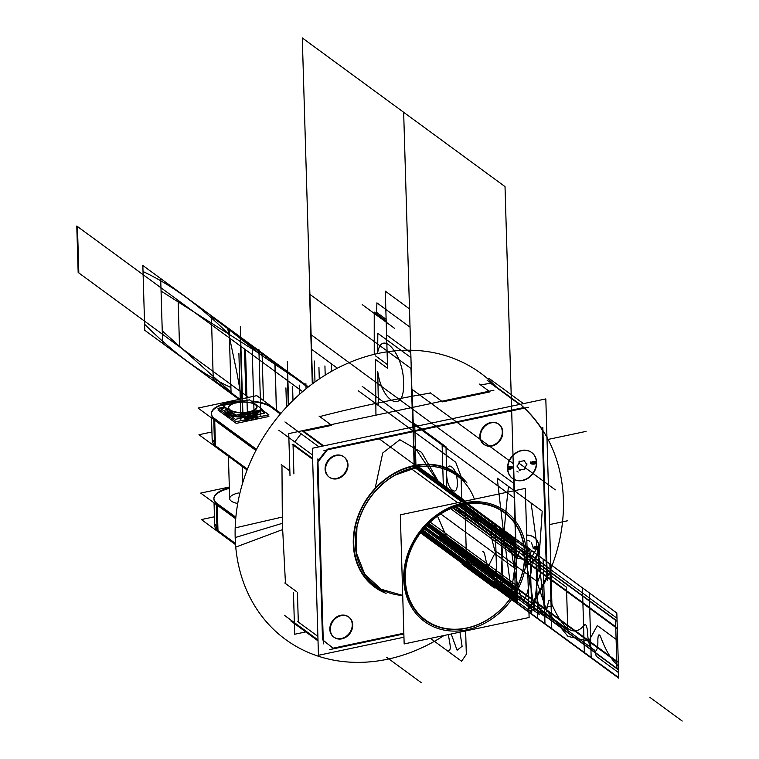 <?xml version="1.0" encoding="UTF-8"?>
<svg xmlns="http://www.w3.org/2000/svg" width="759" height="759" viewBox="0 0 759 759"><rect width="100%" height="100%" fill="white"/><g stroke="black" fill="none" stroke-linecap="round" stroke-linejoin="round"><path stroke-width="1.14" d="M400.325 514.839L525.285 488.416L529.118 617.513L404.158 643.936L400.325 514.839M462.876 504.109A66.991 55.948 126.3 0 0 404.708 578.861A66.991 55.948 126.3 0 0 466.567 628.243A66.991 55.948 126.3 0 0 524.735 553.482A66.991 55.948 126.3 0 0 462.876 504.109A66.991 55.948 126.3 0 0 404.708 578.861A66.991 55.948 126.3 0 0 466.567 628.243A66.991 55.948 126.3 0 0 524.735 553.482A66.991 55.948 126.3 0 0 462.876 504.109A66.991 55.948 126.3 0 0 404.708 578.861A66.991 55.948 126.3 0 0 466.567 628.243A66.991 55.948 126.3 0 0 524.735 553.482A66.991 55.948 126.3 0 0 462.876 504.109A66.991 55.948 126.3 0 0 413.674 608.196A66.991 55.948 126.3 0 0 517.619 586.214A66.991 55.948 126.3 0 0 462.876 504.109A66.991 55.948 126.3 0 0 404.708 578.861A66.991 55.948 126.3 0 0 466.567 628.243A66.991 55.948 126.3 0 0 524.735 553.482A66.991 55.948 126.3 0 0 462.876 504.109A66.991 55.948 126.3 0 0 404.708 578.861A66.991 55.948 126.3 0 0 466.567 628.243A66.991 55.948 126.3 0 0 524.735 553.482A66.991 55.948 126.3 0 0 462.876 504.109M487.088 380.164L520.076 404.357L487.088 380.164M521.528 405.42A163.688 136.715 -53.7 0 1 528.871 609.202A163.688 136.715 -53.7 0 0 521.528 405.42M282.557 529.602L235.755 547.106A165.073 137.872 -53.7 0 1 325.848 374.709A165.073 137.872 -53.7 0 1 496.168 386.815M282.177 517.078L235.186 527.903A165.073 137.872 -53.7 0 0 444.034 635.501M403.959 637.209L318.448 655.292L312.31 448.284L545.816 398.911L551.954 605.91L528.919 610.786M529.668 606.621A163.688 136.715 126.3 0 0 546.575 576.755A163.688 136.715 126.3 0 1 529.668 606.621A163.688 136.715 126.3 0 0 546.575 576.755A163.688 136.715 126.3 0 1 529.668 606.621L528.795 606.802L529.668 606.621A163.688 136.715 126.3 0 0 546.575 576.755L542.22 429.974A163.688 136.715 126.3 0 0 524.374 408.162A163.688 136.715 126.3 0 1 542.22 429.974A163.688 136.715 126.3 0 0 524.374 408.162A163.688 136.715 126.3 0 1 542.22 429.974A163.688 136.715 126.3 0 0 524.374 408.162M523.767 407.574L327.935 448.986L523.767 407.574M326.484 450.002L317.936 460.988L326.484 450.002M317.253 462.667L322.509 639.752L317.253 462.667M323.258 640.378L333.059 648.195L323.258 640.378M333.087 648.186L403.845 633.224L333.087 648.186M384.092 591.897A69.572 58.111 -53.7 0 1 355.705 525.048A69.572 58.111 -53.7 0 1 414.158 466.035A69.572 58.111 -53.7 0 1 465.011 481.538A69.572 58.111 126.3 0 0 414.158 466.035A69.572 58.111 126.3 0 0 355.705 525.048A69.572 58.111 126.3 0 0 384.092 591.897A69.572 58.111 -53.7 0 1 355.705 525.048A69.572 58.111 -53.7 0 1 414.158 466.035L414.699 467.478A68.424 57.143 -53.7 0 1 434.841 466.728A68.424 57.143 -53.7 0 0 414.699 467.478L414.158 466.035A69.572 58.111 -53.7 0 1 465.011 481.538A69.572 58.111 126.3 0 0 414.158 466.035A69.572 58.111 -53.7 0 1 465.011 481.538A69.572 58.111 -53.7 0 0 369.206 496.139A69.572 58.111 -53.7 0 0 384.092 591.897A69.572 58.111 -53.7 0 1 355.705 525.048A69.572 58.111 -53.7 0 1 414.158 466.035A69.572 58.111 126.3 0 0 355.705 525.048A69.572 58.111 126.3 0 0 384.092 591.897M483.929 444.357A12.514 10.455 126.3 0 0 491.434 445.685A12.514 10.455 -53.7 0 1 479.878 436.463A12.514 10.455 -53.7 0 1 490.741 422.497A12.514 10.455 -53.7 0 1 502.297 431.719A12.514 10.455 -53.7 0 1 491.434 445.685A12.514 10.455 126.3 0 0 501.642 436.14A12.514 10.455 126.3 0 0 498.483 423.996A12.514 10.455 126.3 0 0 490.741 422.497A12.514 10.455 126.3 0 0 480.532 432.042A12.514 10.455 126.3 0 0 483.682 444.176M329.14 477.088A12.514 10.455 126.3 0 0 336.635 478.417A12.514 10.455 -53.7 0 1 325.089 469.195A12.514 10.455 -53.7 0 1 335.952 455.229A12.514 10.455 -53.7 0 1 347.508 464.451A12.514 10.455 -53.7 0 1 336.635 478.417A12.514 10.455 126.3 0 0 346.854 468.872A12.514 10.455 126.3 0 0 343.694 456.728A12.514 10.455 126.3 0 0 335.952 455.229A12.514 10.455 126.3 0 0 325.744 464.774A12.514 10.455 126.3 0 0 328.894 476.908M333.894 637.171A12.514 10.455 126.3 0 0 341.389 638.499A12.514 10.455 -53.7 0 1 329.833 629.277A12.514 10.455 -53.7 0 1 340.706 615.312A12.514 10.455 -53.7 0 1 352.261 624.534A12.514 10.455 -53.7 0 1 341.389 638.499A12.514 10.455 126.3 0 0 351.597 628.945A12.514 10.455 126.3 0 0 348.447 616.811A12.514 10.455 126.3 0 0 340.706 615.312A12.514 10.455 126.3 0 0 330.488 624.856A12.514 10.455 126.3 0 0 333.647 636.991M526.67 535.067A16.11 13.463 -53.7 0 1 538.909 547.248A16.11 13.463 -53.7 0 1 527.543 564.43A16.11 13.463 126.3 0 0 538.909 547.248A16.11 13.463 126.3 0 0 526.67 535.067A16.11 13.463 -53.7 0 1 538.909 547.248A16.11 13.463 -53.7 0 1 527.543 564.43A16.11 13.463 126.3 0 0 538.909 547.248A16.11 13.463 126.3 0 0 526.67 535.067A16.11 13.463 126.3 0 1 538.909 547.248A16.11 13.463 126.3 0 1 527.543 564.43M512.562 478.464A16.11 13.463 126.3 0 0 522.401 480.305A16.11 13.463 126.3 0 0 535.55 468.009A16.11 13.463 126.3 0 0 531.48 452.383A16.11 13.463 126.3 0 0 521.509 450.448A16.11 13.463 -53.7 0 1 536.385 462.326A16.11 13.463 -53.7 0 1 522.401 480.305A16.11 13.463 -53.7 0 1 507.515 468.426A16.11 13.463 -53.7 0 1 521.509 450.448A16.11 13.463 126.3 0 0 508.359 462.743A16.11 13.463 126.3 0 0 512.42 478.369M418.645 466.861L465.333 501.092M470.76 628.86A68.424 57.143 -53.7 0 1 424.575 621.583A68.424 57.143 -53.7 0 1 408 553.216A68.424 57.143 -53.7 0 1 467.013 502.325M360.895 567.58A68.424 57.143 -53.7 0 1 414.699 467.478A68.424 57.143 -53.7 0 1 474.375 499.185A68.424 57.143 -53.7 0 0 370.838 496.614A68.424 57.143 -53.7 0 0 402.725 595.473A68.424 57.143 -53.7 0 1 355.544 535.55A68.424 57.143 -53.7 0 1 414.699 467.478L414.158 466.035L414.699 467.478A68.424 57.143 -53.7 0 1 474.375 499.185A68.424 57.143 -53.7 0 0 414.699 467.478A68.424 57.143 -53.7 0 0 360.895 567.58M414.803 467.553L461.595 501.87L414.803 467.553M410.961 468.502L457.63 502.724M459.309 503.948A68.424 57.143 -53.7 0 1 505.494 511.224A68.424 57.143 -53.7 0 1 522.069 579.601A68.424 57.143 -53.7 0 1 463.066 630.482M379.472 588.51A68.576 57.276 -53.7 0 1 356.929 527.496A68.576 57.276 -53.7 0 1 395.43 474.992A68.576 57.276 -53.7 0 1 418.807 466.832A1.148 0.484 81.7 0 1 418.75 466.851L395.43 474.992M418.683 466.851A1.148 0.484 81.7 0 1 418.152 466.073A1.148 0.484 81.7 0 1 418.152 464.85A70.151 58.585 -53.7 0 0 355.459 524.308A70.151 58.585 -53.7 0 0 386.094 593.358M460.4 478.151A68.576 57.276 -53.7 0 0 411.093 468.464L410.268 466.519A70.151 58.585 -53.7 0 1 467.013 483.009M466.832 503.976A66.564 55.597 126.3 0 0 405.278 578.927A66.564 55.597 126.3 0 0 470.485 627.067M463.369 501.509A68.851 57.504 126.3 0 0 460.647 502.088A68.851 57.504 126.3 0 1 463.369 501.509M402.194 577.817A68.851 57.504 126.3 0 0 402.242 579.411M462.99 628.651A66.564 55.597 126.3 0 0 524.545 553.7A66.564 55.597 126.3 0 0 459.337 505.56L515.712 546.878L515.911 553.567L615.729 626.763L616.972 668.565L618.519 669.694L617.076 621.204L515.712 546.878L515.911 553.567L615.729 626.763L616.972 668.565L618.519 669.694L617.076 621.204L459.356 505.551L515.712 546.878L513.957 545.588L515.2 587.4L428.437 523.776L516.955 588.68L517.154 595.369L516.955 588.68L428.437 523.776M547.353 580.199L542.827 427.545M546.575 576.755L542.22 429.974M523.454 403.636L489.432 378.684L487.971 378.997M528.444 407.298L323.96 450.533M318.97 446.88L284.948 421.928M519.526 404.471L490.646 383.295L480.466 384.87L490.646 383.295L480.466 384.87L489.138 391.227L480.466 384.87L490.646 383.295L519.526 404.471L490.646 383.295L519.526 404.471L490.646 383.295L480.466 384.87L489.138 391.227L479.413 384.092M322.907 446.045L302.945 431.406L322.907 446.045M303.742 431.245L331.674 425.334L303.742 431.245M430.068 392.678L430.524 393.01C391.938 399.595 355.003 407.45 319.729 416.577L330.82 424.708L319.729 416.577C355.003 407.45 391.938 399.595 430.524 393.01L441.662 401.169M442.62 401.872L490.001 391.853L442.62 401.872M323.695 445.875L302.832 430.581M328.002 449.034L317.338 462.734M312.632 459.28L292.177 444.281M294.758 441.937L301.105 433.778L294.758 441.937M312.613 458.512L293.031 444.157L312.613 458.512M312.499 454.954L278.857 430.277M317.869 458.891L323.362 643.879M317.993 639.941L284.35 615.274M281.247 464.631L289.853 470.941L281.969 465.163L282.348 523.331L281.969 465.163L289.853 470.941L281.969 465.163L289.853 470.941L281.969 465.163L282.348 523.331L281.969 465.163L282.348 523.331L285.479 583.51L282.348 523.331L285.479 583.51L296.57 591.64L285.479 583.51L296.57 591.64L285.479 583.51L282.348 523.331L235.176 537.562L282.348 523.331L285.479 583.51L296.57 591.64L284.767 582.978M293.913 473.92L293.05 444.916L293.913 473.92M317.888 636.393L297.433 621.365M298.306 622L297.424 592.267L298.306 622M322.594 639.818L333.932 648.86M318.021 640.89L290.858 620.966M329.871 649.571L403.864 633.926M528.814 607.504L534.355 606.337M491.927 422.725A12.514 10.455 126.3 0 0 481.14 432.032A12.514 10.455 126.3 0 0 484.166 444.537A12.514 10.455 126.3 0 0 492.619 445.865M491.206 446.169A12.514 10.455 126.3 0 0 502.003 436.861A12.514 10.455 126.3 0 0 498.967 424.357A12.514 10.455 126.3 0 0 490.523 423.019M337.138 455.457A12.514 10.455 126.3 0 0 326.351 464.764A12.514 10.455 126.3 0 0 329.378 477.269A12.514 10.455 126.3 0 0 337.831 478.597M336.417 478.891A12.514 10.455 126.3 0 0 347.214 469.593A12.514 10.455 126.3 0 0 344.178 457.089A12.514 10.455 126.3 0 0 335.734 455.751M341.892 615.54A12.514 10.455 126.3 0 0 331.104 624.847A12.514 10.455 126.3 0 0 334.131 637.351A12.514 10.455 126.3 0 0 342.575 638.68M341.171 638.974A12.514 10.455 126.3 0 0 351.958 629.666A12.514 10.455 126.3 0 0 348.931 617.162A12.514 10.455 126.3 0 0 340.487 615.834M294.701 634.258L305.782 631.915L294.701 634.258L293.458 592.295L294.701 634.258M284.834 583.035L286.01 583.889M288.743 433.598L493.919 390.211L288.743 433.598L289.995 475.561L288.743 433.598M319.084 416.103L320.26 416.966M526.67 535.275A16.11 13.463 -53.7 0 1 534.27 537.505A16.11 13.463 -53.7 0 1 538.691 551.888A16.11 13.463 -53.7 0 1 527.552 564.724M521.756 480.665A16.11 13.463 126.3 0 0 535.655 468.683A16.11 13.463 126.3 0 0 531.746 452.573A16.11 13.463 126.3 0 0 520.873 450.865M522.685 450.476A16.11 13.463 126.3 0 0 508.786 462.468A16.11 13.463 126.3 0 0 512.695 478.568A16.11 13.463 126.3 0 0 523.568 480.276M533.074 546.897A2.543 1.015 -5.2 0 0 535.702 547.675A2.543 1.015 -5.2 0 0 538.14 546.433L527.514 563.671M533.112 547.495A2.543 0.958 178.3 0 0 535.996 548.359A2.543 0.958 178.3 0 0 538.112 547.106A2.543 0.958 178.3 0 0 534.697 546.556A2.543 0.958 178.3 0 1 538.112 547.106A2.543 0.958 178.3 0 1 535.996 548.359A2.543 0.958 178.3 0 1 533.112 547.495A2.543 0.958 -1.7 0 0 535.683 548.377A2.543 0.958 -1.7 0 0 538.197 547.343A2.543 0.958 178.3 0 1 535.683 548.377A2.543 0.958 178.3 0 1 533.112 547.495A2.543 0.958 -1.7 0 0 536.063 548.349A2.543 0.958 -1.7 0 0 538.084 547.068A2.543 0.958 -1.7 0 0 534.535 546.584A2.543 0.958 -1.7 0 1 538.084 547.068A2.543 0.958 -1.7 0 1 536.063 548.349A2.543 0.958 -1.7 0 1 533.112 547.495A2.543 0.958 -1.7 0 0 535.996 548.359A2.543 0.958 -1.7 0 0 538.112 547.106A2.543 0.958 -1.7 0 0 534.697 546.556A2.543 0.958 178.3 0 1 538.112 547.106A2.543 0.958 178.3 0 1 535.996 548.359A2.543 0.958 178.3 0 1 533.112 547.495L531.423 542.6M533.112 548.102A2.543 0.892 1.8 0 0 535.626 549.07A2.543 0.892 1.8 0 0 538.197 548.264M529.469 549.744L526.993 546.025M527.211 553.491L529.44 548.776M507.799 469.024A2.543 1.015 -5.2 0 0 510.646 469.09A2.543 1.015 -5.2 0 0 512.249 467.98M535.674 463.332A2.543 0.892 -178.2 0 1 533.103 464.147A2.543 0.892 -178.2 0 1 530.588 463.18M535.674 462.411A2.543 0.958 178.3 0 1 533.16 463.445A2.543 0.958 178.3 0 1 530.588 462.563A2.543 0.958 -1.7 0 0 533.16 463.445A2.543 0.958 -1.7 0 0 535.674 462.411M512.211 467.373A2.543 0.958 178.3 0 1 510.598 468.322A2.543 0.958 178.3 0 1 507.78 468.142A2.543 0.958 -1.7 0 0 510.598 468.322A2.543 0.958 -1.7 0 0 512.211 467.373M535.626 461.5A2.543 1.015 174.8 0 1 533.179 462.743A2.543 1.015 174.8 0 1 530.55 461.965M507.809 467.24A2.543 0.892 1.8 0 0 510.589 467.544A2.543 0.892 1.8 0 0 512.211 466.766M526.926 463.844L524.184 469.641M524.981 468.986L519.194 470.21M520.019 470.523L516.974 465.95M517.002 466.918L519.744 461.121M518.947 461.785L524.735 460.561M523.909 460.248L526.955 464.812M247.111 470.011L198.972 434.717L211.932 431.975M215.461 445.732L247.434 469.176L215.461 445.732L247.434 469.176L215.461 445.732L214.702 420.268L215.461 445.732L247.434 469.176L215.461 445.732L214.702 420.268M235.717 518.758L200.708 493.084L229.322 487.031M229.36 488.369A31.499 11.821 -1.7 0 0 216.249 503.34A31.499 11.821 -1.7 0 1 229.36 488.369A31.499 11.821 -1.7 0 0 216.249 503.34A31.499 11.821 -1.7 0 1 229.36 488.369A31.499 11.821 -1.7 0 0 216.249 503.34M217.188 504.099L235.812 517.752L217.188 504.099M237.738 503.492A15.749 5.911 178.3 0 1 229.673 498.388A15.749 5.911 178.3 0 1 238.421 493.008A15.749 5.911 -1.7 0 0 229.673 498.388A15.749 5.911 -1.7 0 0 237.738 503.492A15.749 5.911 178.3 0 1 229.673 498.388A15.749 5.911 178.3 0 1 238.421 493.008A15.749 5.911 178.3 0 0 229.673 498.388A15.749 5.911 178.3 0 0 237.738 503.492A15.749 5.911 178.3 0 1 229.673 498.388A15.749 5.911 178.3 0 1 238.421 493.008M216.277 504.507L217.055 530.503M216.23 502.885L235.859 517.268M235.461 543.482L217.975 530.655L217.226 505.19L217.975 530.655L235.461 543.482L217.975 530.655L235.461 543.482L217.975 530.655L217.226 505.19L217.975 530.655L235.461 543.482M235.546 544.611L201.382 519.554L214.446 516.794M218.108 504.204A31.499 11.821 178.3 0 1 213.905 498.54A31.499 11.821 178.3 0 1 229.341 487.838M214.721 526.101L214.645 523.558L216.97 527.828M217.918 528.587L217.994 531.139M217.036 529.896A31.499 11.821 178.3 0 1 214.712 525.626M255.906 450.476L198.071 408.067L256.779 395.657L280.915 413.351M214.664 419.177L256.314 449.707L214.664 419.177M280.346 414.016L271.931 407.839L280.346 414.016M271.105 407.241A31.499 11.821 -1.7 0 0 251.912 401.644A31.499 11.821 -1.7 0 1 271.105 407.241A31.499 11.821 -1.7 0 0 251.912 401.644A31.499 11.821 -1.7 0 1 271.105 407.241A31.499 11.821 -1.7 0 0 251.912 401.644M242.159 401.397A31.499 11.821 -1.7 0 0 213.725 418.418A31.499 11.821 -1.7 0 1 242.159 401.397A31.499 11.821 -1.7 0 0 213.725 418.418A31.499 11.821 -1.7 0 1 242.159 401.397A31.499 11.821 -1.7 0 0 213.725 418.418M214.531 445.571L213.763 419.575M213.715 417.953L256.504 449.328M215.584 419.272A31.499 11.821 178.3 0 1 211.382 413.608A31.499 11.821 178.3 0 1 244.901 400.818M251.096 401.046A31.499 11.821 178.3 0 1 271.912 407.365M214.512 444.973A31.499 11.821 178.3 0 1 212.188 440.694M212.207 441.178L212.131 438.626L214.455 442.895M215.395 443.664L215.471 446.216M280.621 413.693L270.157 406.018M250.669 415.515A15.749 5.911 178.3 0 1 227.064 411.055A15.749 5.911 178.3 0 0 250.669 415.515A15.749 5.911 178.3 0 1 227.064 411.055M258.544 410.391A15.749 5.911 178.3 0 1 248.895 415.894A15.749 5.911 178.3 0 0 258.544 410.391A15.749 5.911 178.3 0 1 248.895 415.894M253.051 420.059L252.975 417.611L249.92 415.372M251.912 418.854L252.472 419.262L251.912 418.854M252.851 419.547L252.813 418.19L252.851 419.547M252.424 417.583L250.451 416.131L252.424 417.583M267.102 415.164L268.895 416.482L236.229 423.389L218.032 410.05L219.778 409.68M253.032 419.509L255.536 418.977L255.498 417.621L255.536 418.977L255.498 417.621L255.536 418.977L255.498 417.621L255.536 418.977L253.032 419.509M257.197 417.915A2.979 1.12 178.3 0 1 255.906 418.883A2.979 1.12 -1.7 0 0 256.884 417.441A2.979 1.12 178.3 0 1 255.906 418.883A2.979 1.12 -1.7 0 0 256.884 417.441A2.979 1.12 -1.7 0 1 255.906 418.883A2.979 1.12 -1.7 0 0 256.884 417.441M225.053 413.551A17.504 6.575 -1.7 0 0 230.764 417.735A17.504 6.575 178.3 0 1 225.053 413.551A17.504 6.575 -1.7 0 0 230.764 417.735A17.504 6.575 178.3 0 1 225.053 413.551A17.504 6.575 -1.7 0 0 230.764 417.735A17.504 6.575 -1.7 0 1 225.053 413.551M244.891 419.86L244.891 419.974A4.459 1.67 178.3 0 0 244.759 419.888A4.459 1.67 178.3 0 1 244.891 419.974A4.459 1.67 178.3 0 0 244.759 419.888A4.459 1.67 178.3 0 1 244.891 419.974A4.459 1.67 178.3 0 0 244.759 419.888A4.459 1.67 178.3 0 1 244.891 419.974L244.901 420.363M245.053 420.078A2.979 1.12 -1.7 0 0 248.516 420.448A2.979 1.12 178.3 0 1 245.053 420.078A2.979 1.12 -1.7 0 0 248.516 420.448A2.979 1.12 178.3 0 1 245.053 420.078A2.979 1.12 -1.7 0 0 248.516 420.448A2.979 1.12 -1.7 0 1 245.053 420.078M248.886 420.382L251.571 419.812L251.533 418.456L251.571 419.812L251.533 418.456L251.571 419.812L251.533 418.456L251.571 419.812L248.886 420.382L251.571 419.812L248.886 420.382L248.848 419.025L248.886 420.382L251.571 419.812L248.886 420.382L248.848 419.025L248.886 420.382M255.261 415.534A1.49 0.56 178.3 0 1 255.641 415.894A1.49 0.56 178.3 0 1 254.293 416.492A1.49 0.56 178.3 0 1 252.69 416.084M252.671 416.368A1.49 0.56 -1.7 0 0 252.823 416.606A1.49 0.56 -1.7 0 0 254.512 416.862A1.49 0.56 -1.7 0 0 255.65 416.274M253.041 416.34A1.49 0.56 178.3 0 1 252.662 415.989A1.49 0.56 178.3 0 1 254.009 415.391A1.49 0.56 178.3 0 1 255.612 415.799M255.498 416.036A1.49 0.56 178.3 0 0 254.075 415.761A1.49 0.56 178.3 0 0 252.756 416.169A1.49 0.56 178.3 0 1 254.075 415.761A1.49 0.56 178.3 0 1 255.498 416.036A1.49 0.56 -1.7 0 0 254.075 415.761A1.49 0.56 -1.7 0 0 252.756 416.169A1.49 0.56 178.3 0 1 254.075 415.761A1.49 0.56 178.3 0 1 255.498 416.036A1.49 0.56 178.3 0 1 254.825 416.805A1.49 0.56 178.3 0 1 252.823 416.606A1.49 0.56 178.3 0 1 252.69 416.264A1.49 0.56 -1.7 0 0 252.823 416.606A1.49 0.56 178.3 0 1 252.69 416.264A1.49 0.56 178.3 0 0 254.388 416.871A1.49 0.56 178.3 0 0 255.498 416.036A1.49 0.56 178.3 0 1 254.825 416.805A1.49 0.56 178.3 0 1 252.823 416.606A1.49 0.56 -1.7 0 0 254.825 416.805A1.49 0.56 -1.7 0 0 255.498 416.036A1.49 0.56 -1.7 0 0 254.075 415.761A1.49 0.56 -1.7 0 0 252.756 416.169A1.49 0.56 178.3 0 1 254.075 415.761A1.49 0.56 178.3 0 1 255.498 416.036A1.49 0.56 178.3 0 1 254.825 416.805A1.49 0.56 178.3 0 1 252.823 416.606A1.49 0.56 178.3 0 1 252.69 416.264M261.874 409.689L268.847 414.793L236.182 421.7L217.985 408.361L224.74 406.938M252.984 417.82L255.489 417.289L252.984 417.82M257.14 416.236A2.979 1.12 -1.7 0 1 255.849 417.203A2.979 1.12 -1.7 0 0 256.836 415.752A2.979 1.12 -1.7 0 1 257.092 416.046M256.371 415.04A4.459 1.67 -1.7 0 0 256.627 415.571A4.459 1.67 178.3 0 1 256.39 414.879A4.459 1.67 -1.7 0 0 256.627 415.571A4.459 1.67 178.3 0 1 256.39 414.879A4.459 1.67 178.3 0 0 256.627 415.571A4.459 1.67 178.3 0 1 256.39 414.879M224.977 411.691A17.504 6.575 -1.7 0 0 231.068 416.15A17.504 6.575 -1.7 0 1 224.977 411.691A17.504 6.575 -1.7 0 0 231.068 416.15A17.504 6.575 -1.7 0 1 224.977 411.691A17.504 6.575 -1.7 0 0 231.068 416.15A17.504 6.575 -1.7 0 1 224.977 411.691M243.222 417.659A4.459 1.67 178.3 0 1 244.844 418.294A4.459 1.67 -1.7 0 0 243.222 417.659A4.459 1.67 178.3 0 1 244.844 418.294A4.459 1.67 -1.7 0 0 243.222 417.659A4.459 1.67 178.3 0 1 244.844 418.294A4.459 1.67 178.3 0 0 243.222 417.659M245.005 418.399A2.979 1.12 -1.7 0 0 248.468 418.769A2.979 1.12 -1.7 0 1 245.005 418.399A2.979 1.12 -1.7 0 0 248.468 418.769A2.979 1.12 -1.7 0 1 245.005 418.399A2.979 1.12 -1.7 0 0 248.468 418.769A2.979 1.12 -1.7 0 1 245.005 418.399M248.838 418.693L251.523 418.133L248.838 418.693M251.115 417.829L249.161 416.406L251.115 417.829M246.02 417.773A1.49 0.56 -1.7 0 0 246.182 418.01A1.49 0.56 -1.7 0 0 248.174 418.209A1.49 0.56 -1.7 0 0 248.848 417.441A1.49 0.56 178.3 0 0 247.425 417.175A1.49 0.56 178.3 0 0 246.106 417.583A1.49 0.56 178.3 0 1 247.425 417.175A1.49 0.56 178.3 0 1 248.848 417.441A1.49 0.56 -1.7 0 0 247.425 417.175A1.49 0.56 -1.7 0 0 246.106 417.583A1.49 0.56 178.3 0 1 247.425 417.175A1.49 0.56 178.3 0 1 248.848 417.441A1.49 0.56 -1.7 0 0 247.425 417.175A1.49 0.56 -1.7 0 0 246.106 417.583A1.49 0.56 178.3 0 1 247.425 417.175A1.49 0.56 178.3 0 1 248.848 417.441A1.49 0.56 178.3 0 1 248.174 418.209A1.49 0.56 178.3 0 1 246.182 418.01A1.49 0.56 178.3 0 1 246.039 417.678A1.49 0.56 -1.7 0 0 246.182 418.01A1.49 0.56 -1.7 0 0 247.861 418.266A1.49 0.56 -1.7 0 0 249.009 417.687M248.61 416.938A1.49 0.56 178.3 0 1 248.99 417.298A1.49 0.56 178.3 0 1 247.652 417.896A1.49 0.56 178.3 0 1 246.039 417.488M246.4 417.754A1.49 0.56 178.3 0 1 246.011 417.393A1.49 0.56 178.3 0 1 247.358 416.795A1.49 0.56 178.3 0 1 248.971 417.203M246.447 416.976L235.385 419.319L220.85 408.665L225.698 407.64M247.301 416.795L253.098 415.571M253.952 415.391L264.787 413.095L260.527 409.974M258.572 410.799L258.563 410.429A15.749 5.911 178.3 0 1 249.806 416.008A15.749 5.911 -1.7 0 0 258.563 410.391A15.749 5.911 178.3 0 1 242.349 416.805A15.749 5.911 178.3 0 1 227.121 410.847A15.749 5.911 -1.7 0 0 234.028 416.008A15.749 5.911 -1.7 0 0 249.806 416.008A15.749 5.911 -1.7 0 0 258.563 410.391A15.749 5.911 178.3 0 1 249.806 416.008L249.758 414.376L249.806 416.008A15.749 5.911 178.3 0 1 227.074 411.35M248.914 416.558L248.857 414.547M256.846 410.752A15.749 5.911 178.3 0 1 248.838 413.778M249.749 413.978A15.749 5.911 -1.7 0 0 257.434 410.628A15.749 5.911 178.3 0 1 249.749 413.978A15.749 5.911 178.3 0 1 238.402 414.651A15.749 5.911 -1.7 0 0 249.749 413.978A15.749 5.911 -1.7 0 0 257.434 410.628A15.749 5.911 178.3 0 1 249.749 413.978A15.749 5.911 178.3 0 1 238.402 414.651A15.749 5.911 -1.7 0 0 249.749 413.978A15.749 5.911 -1.7 0 1 238.402 414.651A15.749 5.911 178.3 0 0 257.434 410.628A15.749 5.911 178.3 0 1 249.749 413.978M250.679 415.932L250.631 414.177M250.603 413.399A15.749 5.911 178.3 0 1 239.778 414.367M233.791 413.57A15.749 5.911 178.3 0 1 227.007 408.949A15.749 5.911 178.3 0 1 227.017 408.608M227.017 409.329A15.749 5.911 -1.7 0 0 234.522 414.11A15.749 5.911 178.3 0 1 227.093 408.665A15.749 5.911 -1.7 0 0 234.522 414.11A15.749 5.911 178.3 0 1 227.093 408.665A15.749 5.911 -1.7 0 0 234.522 414.11A15.749 5.911 178.3 0 1 227.093 408.665M237.169 414.917A16.043 6.025 178.3 0 0 250.774 414.148L250.622 413.788M250.47 413.437L249.702 411.625A14.004 5.256 178.3 0 1 233.411 411.406A14.004 5.256 178.3 0 1 229.844 405.496A14.004 5.256 178.3 0 1 237.301 402.526M235.252 414.642A16.043 6.025 178.3 0 1 226.941 408.551M255.584 404.841A14.298 5.37 -1.7 0 0 236.381 402.858A14.298 5.37 -1.7 0 0 229.721 405.61M229.588 405.723A14.298 5.37 -1.7 0 0 232.89 411.663A14.298 5.37 -1.7 0 0 249.056 412.156A14.298 5.37 -1.7 0 0 255.717 404.955M249.142 412.384L249.616 413.627L249.142 412.384M258.117 410.486A16.043 6.025 178.3 0 1 248.971 414.528L248.127 411.957A14.004 5.256 178.3 0 0 255.451 404.737A14.004 5.256 178.3 0 0 235.726 402.868M222.776 405.496L249.474 399.851L262.661 409.528L235.964 415.173L222.776 405.496M236.381 402.858A14.298 5.37 -1.7 0 0 229.911 410.221A14.298 5.37 -1.7 0 0 249.056 412.156A14.298 5.37 -1.7 0 0 255.527 404.803A14.298 5.37 -1.7 0 0 236.381 402.858A14.298 5.37 -1.7 0 0 229.911 410.221A14.298 5.37 -1.7 0 0 249.056 412.156A14.298 5.37 -1.7 0 0 255.527 404.803A14.298 5.37 -1.7 0 0 236.381 402.858A14.298 5.37 -1.7 0 0 234.797 412.184A14.298 5.37 -1.7 0 0 256.978 407.488A14.298 5.37 -1.7 0 0 236.381 402.858A14.298 5.37 -1.7 0 0 229.911 410.221A14.298 5.37 -1.7 0 0 249.056 412.156A14.298 5.37 -1.7 0 0 255.527 404.803A14.298 5.37 -1.7 0 0 236.381 402.858A14.298 5.37 -1.7 0 0 229.911 410.221A14.298 5.37 -1.7 0 0 249.056 412.156A14.298 5.37 -1.7 0 0 255.527 404.803A14.298 5.37 -1.7 0 0 236.381 402.858M251.76 420.334L251.694 417.886L248.629 415.638M248.535 420.837L248.459 418.399L251.874 417.668L251.95 420.116M249.18 418.237L249.18 418.228A2.979 1.12 178.3 0 1 244.673 417.773M245.072 420.495L245.053 419.831M240.745 417.08A4.459 1.67 178.3 0 1 244.996 418.048M242.984 417.042A17.504 6.575 178.3 0 1 224.939 411.008A17.504 6.575 178.3 0 1 226.467 408.2M259.929 410.097A17.504 6.575 178.3 0 1 256.011 414.291M257.026 415.505A4.459 1.67 178.3 0 1 256.362 414.661A4.459 1.67 178.3 0 1 257.329 413.579M255.09 416.995L255.09 416.976A2.979 1.12 178.3 0 0 257.13 415.856A2.979 1.12 178.3 0 0 256.618 415.249M252.5 420.002L252.424 417.554L255.84 416.833L255.916 419.281M441.757 401.245L430.524 393.01C391.938 399.595 355.003 407.45 319.729 416.577L330.82 424.708L319.729 416.577C355.003 407.45 391.938 399.595 430.524 393.01C391.938 399.595 355.003 407.45 319.729 416.577L319.017 416.055M491.434 445.685A12.514 10.455 -53.7 0 1 479.878 436.463A12.514 10.455 -53.7 0 1 490.741 422.497A12.514 10.455 -53.7 0 1 502.297 431.719A12.514 10.455 -53.7 0 1 491.434 445.685A12.514 10.455 -53.7 0 1 481.206 430.344A12.514 10.455 -53.7 0 1 500.617 426.245A12.514 10.455 -53.7 0 1 491.434 445.685A12.514 10.455 -53.7 0 1 479.878 436.463A12.514 10.455 -53.7 0 1 490.741 422.497A12.514 10.455 -53.7 0 1 502.297 431.719A12.514 10.455 -53.7 0 1 491.434 445.685A12.514 10.455 126.3 0 0 502.297 431.719A12.514 10.455 126.3 0 0 490.741 422.497A12.514 10.455 126.3 0 0 479.878 436.463A12.514 10.455 126.3 0 0 491.434 445.685M336.635 478.417A12.514 10.455 -53.7 0 1 325.089 469.195A12.514 10.455 -53.7 0 1 335.952 455.229A12.514 10.455 -53.7 0 1 347.508 464.451A12.514 10.455 -53.7 0 1 336.635 478.417A12.514 10.455 -53.7 0 1 326.417 463.075A12.514 10.455 -53.7 0 1 345.829 458.967A12.514 10.455 -53.7 0 1 336.635 478.417A12.514 10.455 -53.7 0 1 325.089 469.195A12.514 10.455 -53.7 0 1 335.952 455.229A12.514 10.455 -53.7 0 1 347.508 464.451A12.514 10.455 -53.7 0 1 336.635 478.417A12.514 10.455 126.3 0 0 347.508 464.451A12.514 10.455 126.3 0 0 335.952 455.229A12.514 10.455 126.3 0 0 325.089 469.195A12.514 10.455 126.3 0 0 336.635 478.417M341.389 638.499A12.514 10.455 -53.7 0 1 329.833 629.277A12.514 10.455 -53.7 0 1 340.706 615.312A12.514 10.455 -53.7 0 1 352.261 624.534A12.514 10.455 -53.7 0 1 341.389 638.499A12.514 10.455 -53.7 0 1 331.171 623.158A12.514 10.455 -53.7 0 1 350.582 619.05A12.514 10.455 -53.7 0 1 341.389 638.499A12.514 10.455 -53.7 0 1 329.833 629.277A12.514 10.455 -53.7 0 1 340.706 615.312A12.514 10.455 -53.7 0 1 352.261 624.534A12.514 10.455 -53.7 0 1 341.389 638.499A12.514 10.455 126.3 0 0 352.261 624.534A12.514 10.455 126.3 0 0 340.706 615.312A12.514 10.455 126.3 0 0 329.833 629.277A12.514 10.455 126.3 0 0 341.389 638.499M521.509 450.448A16.11 13.463 -53.7 0 1 536.385 462.326A16.11 13.463 -53.7 0 1 522.401 480.305A16.11 13.463 -53.7 0 1 507.515 468.426A16.11 13.463 -53.7 0 1 521.509 450.448A16.11 13.463 -53.7 0 1 534.678 470.201A16.11 13.463 -53.7 0 1 509.669 475.485A16.11 13.463 -53.7 0 1 521.509 450.448A16.11 13.463 -53.7 0 1 536.385 462.326A16.11 13.463 -53.7 0 1 522.401 480.305A16.11 13.463 -53.7 0 1 507.515 468.426A16.11 13.463 -53.7 0 1 521.509 450.448A16.11 13.463 126.3 0 0 507.515 468.426A16.11 13.463 126.3 0 0 522.401 480.305A16.11 13.463 126.3 0 0 536.385 462.326A16.11 13.463 126.3 0 0 521.509 450.448M530.588 462.563A2.543 0.958 -1.7 0 0 533.473 463.426A2.543 0.958 -1.7 0 0 535.598 462.184A2.543 0.958 -1.7 0 0 532.182 461.624A2.543 0.958 178.3 0 1 535.598 462.184A2.543 0.958 178.3 0 1 533.473 463.426A2.543 0.958 178.3 0 1 530.588 462.563A2.543 0.958 -1.7 0 0 533.473 463.426A2.543 0.958 -1.7 0 0 535.598 462.184A2.543 0.958 -1.7 0 0 532.182 461.624A2.543 0.958 -1.7 0 1 535.598 462.184A2.543 0.958 -1.7 0 1 533.473 463.426A2.543 0.958 -1.7 0 1 530.588 462.563A2.543 0.958 178.3 0 0 533.53 463.426A2.543 0.958 178.3 0 0 535.56 462.136A2.543 0.958 178.3 0 0 532.012 461.662A2.543 0.958 178.3 0 1 535.56 462.136A2.543 0.958 178.3 0 1 533.53 463.426A2.543 0.958 178.3 0 1 530.588 462.563M508.72 466.586A2.543 0.958 178.3 0 1 511.908 466.937A2.543 0.958 178.3 0 1 511.139 468.199A2.543 0.958 178.3 0 1 507.78 468.142A2.543 0.958 -1.7 0 0 511.139 468.199A2.543 0.958 -1.7 0 0 511.908 466.937A2.543 0.958 -1.7 0 0 508.72 466.586A2.543 0.958 178.3 0 1 511.908 466.937A2.543 0.958 178.3 0 1 511.139 468.199A2.543 0.958 178.3 0 1 507.78 468.142A2.543 0.958 178.3 0 0 511.139 468.199A2.543 0.958 178.3 0 0 511.908 466.937A2.543 0.958 178.3 0 0 508.72 466.586M507.837 466.832A2.543 0.958 178.3 0 1 508.369 466.662A2.543 0.958 -1.7 0 0 507.837 466.832A2.543 0.958 178.3 0 1 508.369 466.662A2.543 0.958 178.3 0 0 507.837 466.832M375.136 488.35L382.735 452.99L399.851 439.736L421.587 452.383L441.747 487.316M386.786 657.389L421.226 682.635L386.786 657.389M582.447 587.836L584.373 652.645L591.166 657.626L589.25 592.817L582.447 587.836M551.774 628.737L549.848 563.928L543.055 558.947L544.981 623.756L551.774 628.737M441.264 486.955L413.541 445.533M420.714 532.581L517.391 603.471L515.475 538.776L414.11 464.442M517.391 603.471L618.756 677.796L616.83 613.101L515.475 538.776L517.391 603.471M410.989 368.485L309.625 294.16L312.291 383.912L309.625 294.16L410.989 368.485L412.725 427.051L410.989 368.485M432.042 539.032L517.334 601.574L515.465 538.719L517.391 603.528L515.465 538.719L517.391 603.528L515.465 538.719L493.151 522.353L495.229 526.461L497.069 588.633L618.756 677.853L616.83 613.044L515.465 538.719L517.391 603.528L420.695 532.619L618.756 677.853L420.695 532.619L517.391 603.528L420.695 532.619L517.391 603.528L420.695 532.619L517.391 603.528L515.465 538.719L517.391 603.528L618.756 677.853L618.395 665.795C611.716 660.558 605.786 650.842 600.597 636.649C599.022 633.499 598.101 634.581 597.836 639.894C598.68 659.77 587.931 651.848 587.618 632.37C587.02 626.422 585.995 623.907 584.544 624.837C574.108 637.807 562.884 630.179 550.854 601.944C549.791 599.534 548.947 599.638 548.33 602.248L546.357 611.137C541.452 626.934 533.103 589.212 538.33 580.379L540.465 573.519L540.237 564.117L538.567 555.654L531.765 550.673L528.103 557.191L524.203 560.104L524.071 559.44L516.035 557.865L517.391 603.528L420.695 532.619L517.391 603.528L516.035 557.865L507.638 547.951L503.397 539.07L499.166 526.765L492.373 521.784L491.139 528.122L491.471 537.6L494.118 547.96C500.115 565.028 493.682 591.897 487.601 568.055L485.001 555.816C484.204 552.163 483.312 550.797 482.344 551.698M430.429 638.376L461.576 661.222L466.33 654.353L465.637 630.938M461.804 501.822L461.055 476.481L455.675 462.184L358.333 390.809M459.963 632.133L462.108 646.317L457.098 650.226L462.108 646.317L459.963 632.133L462.108 646.317L457.098 650.226L451.197 633.983M451.662 466.956C458.797 471.491 459.527 496.111 452.345 490.143C445.21 485.608 444.48 460.988 451.662 466.956M402.725 595.473A68.424 57.143 -53.7 0 1 355.544 535.55A68.424 57.143 -53.7 0 1 414.699 467.478A68.424 57.143 -53.7 0 0 355.544 535.55A68.424 57.143 -53.7 0 0 402.725 595.473M430.192 522.107L516.86 585.663L517.391 603.528L537.714 618.424L535.863 556.262L537.78 555.085L515.465 538.719L616.83 613.044L618.756 677.853L517.391 603.528L618.746 677.645L517.391 603.528L515.465 538.719L414.101 464.394L616.83 613.044L414.101 464.394L616.83 613.044L414.101 464.394L436.416 480.751L434.499 481.927M440.732 513.947L516.727 569.677L513.587 463.806L412.222 389.471L414.537 467.307L412.222 389.471L513.587 463.806L516.727 569.677L440.732 513.947M414.281 467.667L413.522 465.703M494.432 587.959L462.165 564.298L494.432 587.959M466.377 555.076L567.741 629.401L566.489 587.172L465.125 512.847L466.377 555.076L465.125 512.847M428.095 524.118L516.974 589.288L428.095 524.118L516.974 589.288L428.095 524.118L516.974 589.288L513.824 483.407L412.46 409.082L414.139 465.571L403.655 112.275L414.139 465.571L410.932 357.584L377.821 333.305L377.688 352.679C381.777 328.087 404.31 355.307 403.57 383.95C404.49 413.987 382.024 403.124 377.745 371.464L378.399 405.524M466.292 552.125L516.974 589.288L513.824 483.407L412.46 409.082L414.139 465.571L403.655 112.275L505.02 186.61L517.287 599.914L422.45 530.37L517.287 599.914L505.02 186.61L403.655 112.275L414.139 465.571L409.49 308.875L385.287 291.133L386.17 320.839L374.225 312.082L374.244 354.32M375.942 415.164L375.487 359.434L387.583 368.305L386.122 319.302L376.597 312.319L376.919 302.879L410.031 327.157L414.139 465.571L412.896 423.569L514.26 497.904L516.974 589.288L513.824 483.407L516.974 589.288L514.26 497.904L412.896 423.569L414.139 465.571L410.79 352.622L386.587 334.88L387.469 364.643L375.525 355.876M276.333 410.002L275.204 362.536L308.41 386.891L211.372 315.735L308.41 386.891L211.372 315.735L308.41 386.891L211.372 315.735L213.298 380.544L239.028 399.405L162.616 343.381L161.06 291.058L262.13 355.326L263.468 400.562L262.054 352.897L160.69 278.572L162.246 330.896L239.038 399.405L213.298 380.544L239.986 399.206M241.599 398.864L236.969 373.067L227.453 327.518L308.41 386.891L211.382 315.782L308.382 386.91L262.14 355.724L211.372 315.735L213.298 380.544L211.372 315.735L213.298 380.544L211.372 315.735L213.298 380.544L211.372 315.735L308.41 386.891L274.815 362.252L276.513 410.135M447.355 650.795L461.576 661.222L466.33 654.353L461.576 661.222L447.355 650.795C450.078 651.63 450.874 648.926 449.745 642.693C450.874 648.926 450.078 651.63 447.355 650.795M448.322 634.59L449.745 642.693L448.322 634.59M144.77 330.288L231.097 393.598L229.351 334.842C200.348 305.953 171.572 284.853 143.024 271.542L144.77 330.288M142.844 265.479L144.59 324.226C173.593 353.115 202.368 374.225 230.916 387.545L229.171 328.789L142.844 265.479M549.544 524.583L567.504 520.778L549.544 524.583M455.201 494.526L379.263 438.844L455.609 494.821M425.315 527.031L517.116 594.354L515.74 547.894L458.379 505.836L515.74 547.894L517.116 594.354L425.315 527.031M422.327 530.522L517.296 600.16L515.57 542.087L462.535 503.208L515.57 542.087L517.296 600.16L422.327 530.522M421.539 531.509L517.353 602.333L515.503 539.915L414.139 465.59M515.56 541.907L462.658 503.122L515.56 541.907L517.296 600.331L515.56 541.907M422.241 530.626L517.296 600.331L422.241 530.626M421.264 531.869L517.353 602.333L515.503 539.915L452.592 507.837L515.93 554.269L516.926 587.978L515.93 554.269L617.295 628.594L618.291 662.303L428.844 523.387M412.46 409.082L311.095 334.757L312.556 383.722L302.291 37.95L312.556 383.722L311.095 334.757L312.556 383.722L311.095 334.757L412.46 409.082L311.095 334.757L412.46 409.082L414.139 465.571L412.46 409.082L513.824 483.407L412.46 409.082M403.655 112.275L302.291 37.95L403.655 112.275M515.655 545.123L461.074 505.105L515.655 545.123L517.202 597.115L515.655 545.123M423.864 528.672L517.202 597.115L423.864 528.672M523.074 466.197L555.341 489.859L523.074 466.197M521.433 465.001L553.7 488.654L521.433 465.001M362.223 304.625L394.49 328.277M682.218 721.05L649.951 697.388M427.298 524.915L517.012 590.701L515.845 551.546L465.163 514.384M422.782 529.962L517.268 599.249L515.598 542.998L462.639 504.166L515.598 542.998L517.268 599.249L422.782 529.962M518.824 463.075L549.573 485.627L518.824 463.075M412.896 423.569L362.214 386.407M337.366 368.191L311.532 349.244L337.366 368.191M426.586 525.655L517.05 591.992L515.807 550.256L456.178 506.528L515.807 550.256L517.05 591.992L426.586 525.655M527.182 552.286L553.254 571.404L527.182 552.286M466.33 553.539L517.012 590.701L515.845 551.546L455.002 506.927M213.298 380.496L239.076 399.395L213.298 380.496L211.382 315.782L213.298 380.496M548.074 439.433L586.043 431.397L548.074 439.433M307.841 387.337L211.4 316.617L213.27 379.661L239.939 399.215L213.27 379.661L211.4 316.617L307.841 387.337M248.848 417.441A1.49 0.56 178.3 0 1 248.174 418.209A1.49 0.56 178.3 0 1 246.182 418.01A1.49 0.56 178.3 0 1 246.039 417.678A1.49 0.56 178.3 0 0 247.738 418.275A1.49 0.56 178.3 0 0 248.848 417.441A1.49 0.56 178.3 0 1 248.174 418.209A1.49 0.56 178.3 0 1 246.182 418.01A1.49 0.56 178.3 0 1 246.039 417.678M255.849 417.203A2.979 1.12 -1.7 0 0 256.836 415.752A2.979 1.12 -1.7 0 1 255.849 417.203A2.979 1.12 -1.7 0 0 256.836 415.752A2.979 1.12 -1.7 0 1 255.849 417.203M227.121 410.847A15.749 5.911 -1.7 0 0 234.028 416.008A15.749 5.911 -1.7 0 0 249.806 416.008L249.758 414.376L249.806 416.008A15.749 5.911 178.3 0 1 234.028 416.008A15.749 5.911 178.3 0 1 227.121 410.847A15.749 5.911 -1.7 0 0 234.028 416.008A15.749 5.911 -1.7 0 0 249.806 416.008L249.758 414.376L249.806 416.008A15.749 5.911 178.3 0 0 258.563 410.391M532.685 558.33L510.114 541.784C514.668 574.136 518.938 593.747 522.923 600.597C526.661 599.411 529.915 585.322 532.685 558.33M542.182 511.12L497.268 478.179C502.316 523.71 507.097 561.736 511.613 592.276L534.184 608.822C537.03 583.643 539.696 551.081 542.182 511.12M534.184 608.851C529.649 576.508 525.399 556.916 521.424 550.076C517.676 551.252 514.403 565.332 511.613 592.305L534.184 608.851M531.044 502.951L508.473 486.405C505.608 511.519 502.913 544.07 500.409 584.06L545.323 616.991C540.304 571.527 535.541 533.52 531.044 502.951M414.139 465.571L413.152 432.288L414.139 465.571M217.226 505.19L217.975 530.655M517.382 603.31L420.79 532.486L517.382 603.31M299.501 394.348L299.226 385.079M213.023 371.341L248.554 397.393L213.023 371.341L248.554 397.393L213.023 371.341L211.647 324.928L213.023 371.341L248.554 397.393L213.023 371.341L248.554 397.393L213.023 371.341L211.647 324.928L213.023 371.341L248.554 397.393L213.023 371.341L248.554 397.393L213.023 371.341L248.554 397.393L213.023 371.341L248.554 397.393L213.023 371.341L248.554 397.393L213.023 371.341L211.647 324.928L213.023 371.341L179.522 346.778L213.023 371.341L211.647 324.928L178.147 300.365L179.522 346.778L178.147 300.365L211.647 324.928L213.023 371.341M302.613 391.635L211.647 324.928L302.613 391.635L211.647 324.928L302.613 391.635L262.329 362.1L263.468 400.562L262.329 362.1L211.647 324.928L302.613 391.635L211.647 324.928L262.329 362.1L263.468 400.562L262.329 362.1L211.647 324.928L302.613 391.635L262.329 362.1L263.468 400.562L262.329 362.1L211.647 324.928L302.613 391.635L262.329 362.1L263.468 400.562L262.329 362.1L211.647 324.928L302.613 391.635L262.329 362.1L263.468 400.562L262.329 362.1L211.647 324.928L302.613 391.635L262.329 362.1L263.468 400.562L262.14 355.724L263.468 400.562L262.329 362.1L302.613 391.635L211.647 324.928L302.613 391.635M292.993 400.429L292.585 386.483M242.871 412.498L241.675 372.365M254.17 416.501L252.216 350.601M247.519 417.905L245.565 352.005M453.218 507.591L515.911 553.567L515.712 546.878L515.911 553.567L453.218 507.591L514.156 552.277L515.399 594.088L618.519 669.694L617.076 621.204L615.53 620.075L616.773 661.876L516.955 588.68L517.154 595.369L516.955 588.68L616.773 661.876L615.53 620.075L617.076 621.204L618.519 669.694L517.154 595.369L515.712 546.878L517.154 595.369L424.774 527.628M249.815 416.387L249.758 414.376L249.815 416.387M515.703 546.651L517.154 595.597L618.519 669.931L617.067 620.976L459.584 505.494L515.703 546.651L517.154 595.597L515.703 546.651L459.584 505.494L515.703 546.651L517.154 595.597L515.703 546.651L517.154 595.597L618.519 669.931L617.067 620.976L515.703 546.651L517.154 595.597L618.519 669.931L617.067 620.976L515.703 546.651L617.067 620.976L618.519 669.931L517.154 595.597L515.703 546.651M424.651 527.771L517.154 595.597L424.651 527.771M242.33 394.263L240.328 326.863L242.33 394.263M249.882 414.348L248.924 411.795L249.882 414.348M517.145 595.198L515.712 547.049L459.195 505.598L515.712 547.049L517.145 595.198L618.509 669.523L617.076 621.374L515.712 547.049L517.145 595.198L618.509 669.523L617.076 621.374L515.712 547.049L517.145 595.198L515.712 547.049L459.195 505.598L515.712 547.049L517.145 595.198L618.509 669.523L617.076 621.374L459.195 505.598L515.712 547.049L517.145 595.198L515.712 547.049L617.076 621.374L618.509 669.523L517.145 595.198L515.712 547.049L517.145 595.198L424.86 527.533L517.145 595.198M240.897 420.818L238.895 353.419M242.491 412.507L240.499 345.155M78.158 272.453L246.523 395.913L245.148 349.501L76.782 226.04L78.158 272.453L246.523 395.913L245.148 349.501L76.782 226.04L78.158 272.453L246.523 395.913L245.148 349.501L76.782 226.04L78.158 272.453L246.523 395.913L245.148 349.501L76.782 226.04L78.158 272.453M260.878 416.596L258.876 349.197M264.891 416.131L264.872 415.638M242.738 482.733L242.254 466.443M306.048 388.779L305.896 383.665M288.268 405.202L287.509 379.623M286.485 407.099L285.915 387.887M288.638 404.822L287.338 361.331L288.638 404.822M446.823 491.035L446.036 446.833L414.708 423.854L416.027 468.455M466.652 564.563L464.84 503.359L414.167 466.197M529.962 551.11L501.082 529.934L502.904 591.138L531.774 612.314L529.962 551.11M443.408 488.53L442.08 443.93L413.209 422.754L414.528 467.297M439.831 536.736L492.989 575.72L494.925 581.963L517.24 598.329L539.554 614.686L541.195 611.061L594.354 650.046L596.289 656.288L618.604 672.654L616.991 618.253L515.627 543.918L517.24 598.329L515.627 543.918L462.297 504.82M420.533 532.827L517.401 603.86L516.281 566.138L495.959 551.243L488.407 566.167L470.675 564.724L449.243 543.055L437.545 516.111M450.637 508.653L515.997 556.584L515.465 538.719L414.101 464.394M325.203 375.107L324.928 365.952M319.283 378.95L318.932 367.223M331.55 371.341L331.351 364.595M314.994 381.929L314.378 361.047M78.822 272.936L245.869 395.42L244.483 349.017L77.446 226.524L78.822 272.936L245.869 395.42L244.483 349.017L77.446 226.524L78.822 272.936M312.955 383.418L312.518 368.58M424.708 527.704L517.154 595.483L515.703 546.755L459.47 505.522L515.703 546.755L517.154 595.483L424.708 527.704M536.604 581.043L516.281 566.138L517.401 603.86L618.765 678.185L617.646 640.473L597.324 625.568L588.69 641.213L567.95 636.365L546.575 610.331L536.604 581.043M375.164 585.35L376.113 586.052M456.083 474.992L457.041 475.694M402.725 595.417L380.999 589.193L364.681 574.127L356.218 552.476L356.929 527.496M529.915 541.224L526.822 540.114M516.936 471.168L518.16 472.07M214.721 526.158L214.038 502.856M212.207 441.226L211.514 417.924M229.664 498.606L228.393 455.732"/></g></svg>
